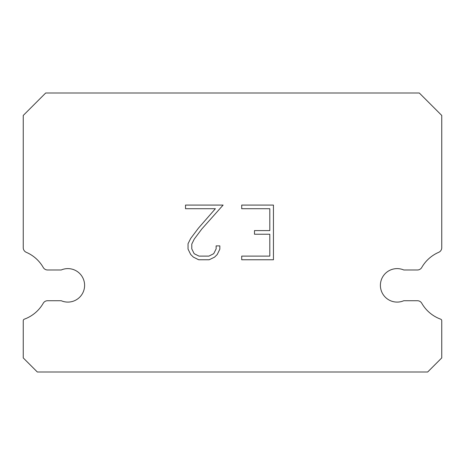 <?xml version="1.0" encoding="UTF-8"?>
<svg xmlns="http://www.w3.org/2000/svg" width="465" height="465" viewBox="0 0 465 465"><rect width="100%" height="100%" fill="white"/><g stroke="black" fill="none" stroke-linecap="round" stroke-linejoin="round"><path stroke-width="0.7" d="M390.495 269.985A16.74 16.74 0 0 1 403.777 269.985L417.401 269.985A5.022 5.022 0 0 0 421.761 267.462A35.991 35.991 0 0 1 438.728 252.309A5.022 5.022 0 0 0 441.75 247.967L441.75 115.448L419.302 93L45.698 93L23.25 115.448L23.25 247.967A5.022 5.022 0 0 0 26.273 252.309A35.991 35.991 0 0 1 43.239 267.462A5.022 5.022 0 0 0 47.599 269.985L61.223 269.985A16.74 16.74 0 0 1 83.229 278.715A16.74 16.74 0 0 1 61.223 300.721L47.599 300.721A5.022 5.022 0 0 0 43.239 303.244A35.991 35.991 0 0 1 24.349 319.164A1.674 1.674 0 0 0 23.25 320.734L23.25 357.922L37.328 372L427.672 372L441.75 357.922L441.75 320.734A1.674 1.674 0 0 0 440.651 319.164A35.991 35.991 0 0 1 421.761 303.244A5.022 5.022 0 0 0 417.401 300.721L403.777 300.721A16.74 16.74 0 0 1 381.771 291.991A16.74 16.74 0 0 1 390.495 269.985M269.805 256.11L269.805 234.238L254.495 234.238L254.495 230.594L269.805 230.594L269.805 208.721L241.713 208.721L241.713 205.077L273.449 205.077L273.449 259.761L241.713 259.761L241.713 256.11L269.805 256.11M219.835 245.892L219.835 249.17L217.236 254.512L214.534 257.162L209.192 259.761L198.689 259.761L193.388 257.122L190.679 254.454L188.046 249.112L188.046 243.701L190.679 238.469L198.404 228.187L215.388 208.721L185.518 208.721L185.518 205.077L223.113 205.077L201.822 228.989L194.242 239.097L191.783 244.084L191.783 248.885L194.167 253.698L199.008 256.11L208.907 256.11L213.714 253.687L216.132 248.885L216.132 245.892L219.835 245.892"/></g></svg>
